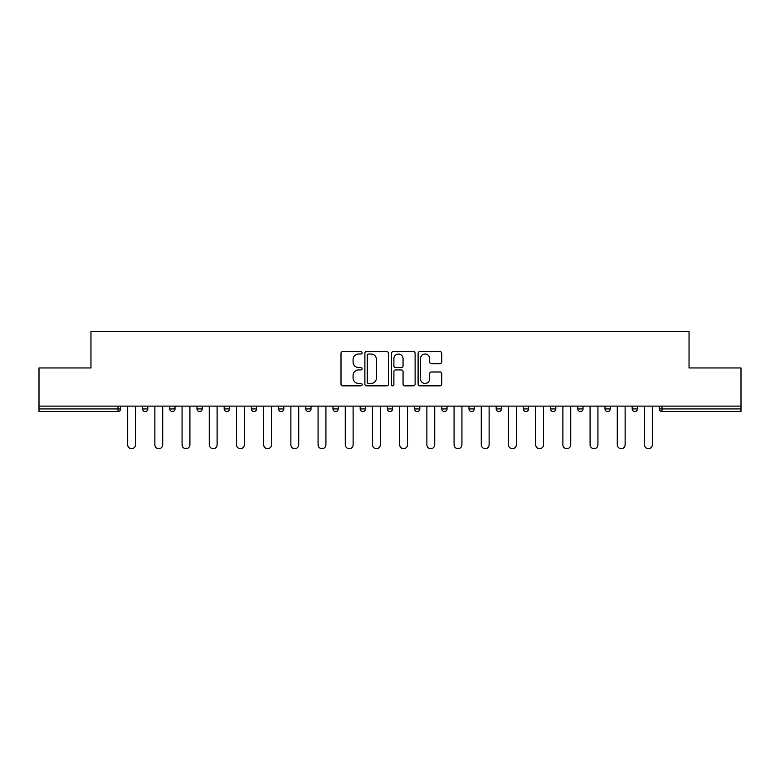 <?xml version="1.0" encoding="UTF-8"?>
<svg xmlns="http://www.w3.org/2000/svg" width="780" height="780" viewBox="0 0 780 780"><rect width="100%" height="100%" fill="white"/><g stroke="black" fill="none" stroke-linecap="round" stroke-linejoin="round"><path stroke-width="1.17" d="M362.105 352.814A1.199 1.199 0 0 0 360.906 351.614L342.722 351.614A1.716 1.716 0 0 0 341.006 353.32L341.006 384.13A1.716 1.716 0 0 0 342.722 385.846L360.906 385.846A1.199 1.199 0 0 0 362.105 384.647A1.199 1.199 0 0 0 360.906 383.448L358.546 383.448A5.479 5.479 0 0 1 353.077 377.969L353.077 375.404A5.479 5.479 0 0 1 358.546 369.925L360.906 369.925A1.199 1.199 0 0 0 362.105 368.726A1.199 1.199 0 0 0 360.906 367.526L358.546 367.526A5.479 5.479 0 0 1 353.077 362.056L353.077 359.482A5.479 5.479 0 0 1 358.546 354.013L360.906 354.013A1.199 1.199 0 0 0 362.105 352.814M440.017 363.675A1.716 1.716 0 0 0 441.733 361.969L441.733 353.32A1.716 1.716 0 0 0 440.017 351.614L419.825 351.614A1.716 1.716 0 0 0 418.109 353.32L418.109 384.13A1.716 1.716 0 0 0 419.825 385.846L440.017 385.846A1.716 1.716 0 0 0 441.733 384.13L441.733 373.688A1.716 1.716 0 0 0 440.017 371.982L431.379 371.982A1.716 1.716 0 0 0 429.663 373.688L429.663 378.865A4.583 4.583 0 0 1 425.09 383.448A4.583 4.583 0 0 1 420.508 378.865L420.508 358.585A4.583 4.583 0 0 1 425.09 354.013A4.583 4.583 0 0 1 429.663 358.585L429.663 361.969A1.716 1.716 0 0 0 431.379 363.675L440.017 363.675M39 406.127L39 367.945L90.958 367.945L90.958 331.325L689.042 331.325L689.042 367.945L741 367.945L741 406.127L39 406.127L39 408.915L117.985 408.915L117.985 406.127M388.498 353.32A1.716 1.716 0 0 0 386.792 351.614L366.59 351.614A1.716 1.716 0 0 0 364.884 353.32L364.884 384.13A1.716 1.716 0 0 0 366.59 385.846L386.792 385.846A1.716 1.716 0 0 0 388.498 384.13L388.498 353.32M393.208 351.614L413.41 351.614A1.716 1.716 0 0 1 415.116 353.32L415.116 384.13A1.716 1.716 0 0 1 413.41 385.846L404.761 385.846A1.716 1.716 0 0 1 403.055 384.13L403.055 371.641A1.716 1.716 0 0 0 401.339 369.925L395.606 369.925A1.716 1.716 0 0 0 393.89 371.641L393.89 384.647A1.199 1.199 0 0 1 392.691 385.846A1.199 1.199 0 0 1 391.502 384.647L391.502 353.32A1.716 1.716 0 0 1 393.208 351.614M117.985 411.538A2.613 2.613 0 0 0 120.608 408.915L117.985 408.915L117.985 411.538A2.613 2.613 0 0 0 120.608 408.915L120.608 406.127L120.608 408.915A2.613 2.613 0 0 1 117.985 411.538L39 411.538L39 408.915M741 406.127L741 411.538L662.015 411.538A2.613 2.613 0 0 1 659.392 408.915L659.392 406.127L659.392 408.915L741 408.915M142.574 406.127L142.574 408.915L142.574 406.127M145.187 411.538A2.613 2.613 0 0 1 142.574 408.915A2.613 2.613 0 0 0 145.187 411.538A2.613 2.613 0 0 0 147.8 408.915L147.8 406.127L147.8 408.915A2.613 2.613 0 0 1 145.187 411.538A2.613 2.613 0 0 1 142.574 408.915L147.8 408.915A2.613 2.613 0 0 1 145.187 411.538M169.777 406.127L169.777 408.915L169.777 406.127M175.003 406.127L175.003 408.915L175.003 406.127M196.979 406.127L196.979 408.915L196.979 406.127M202.205 406.127L202.205 408.915A2.613 2.613 0 0 1 199.592 411.538A2.613 2.613 0 0 1 196.979 408.915A2.613 2.613 0 0 0 199.592 411.538A2.613 2.613 0 0 0 202.205 408.915A2.613 2.613 0 0 1 199.592 411.538A2.613 2.613 0 0 1 196.979 408.915L202.205 408.915M224.182 406.127L224.182 408.915L224.182 406.127M229.408 406.127L229.408 408.915L229.408 406.127M251.374 406.127L251.374 408.915L251.374 406.127M256.61 406.127L256.61 408.915L256.61 406.127M283.813 406.127L283.813 408.915L278.577 408.915A2.613 2.613 0 0 0 281.2 411.538A2.613 2.613 0 0 1 278.577 408.915L278.577 406.127M305.779 406.127L305.779 408.915L305.779 406.127M311.015 406.127L311.015 408.915L311.015 406.127M332.982 406.127L332.982 408.915L332.982 406.127M338.218 406.127L338.218 408.915L338.218 406.127M360.185 406.127L360.185 408.915L360.185 406.127M365.41 406.127L365.41 408.915A2.613 2.613 0 0 1 362.798 411.538A2.613 2.613 0 0 1 360.185 408.915A2.613 2.613 0 0 0 362.798 411.538A2.613 2.613 0 0 1 360.185 408.915L365.41 408.915A2.613 2.613 0 0 1 362.798 411.538M387.387 406.127L387.387 408.915L387.387 406.127M392.613 406.127L392.613 408.915L392.613 406.127M414.59 406.127L414.59 408.915L414.59 406.127M419.815 406.127L419.815 408.915A2.613 2.613 0 0 1 417.202 411.538A2.613 2.613 0 0 1 414.59 408.915L419.815 408.915A2.613 2.613 0 0 1 417.202 411.538A2.613 2.613 0 0 0 419.815 408.915M441.782 406.127L441.782 408.915L441.782 406.127M447.018 406.127L447.018 408.915L447.018 406.127M468.985 406.127L468.985 408.915L468.985 406.127M474.22 406.127L474.22 408.915L474.22 406.127M501.423 406.127L501.423 408.915A2.613 2.613 0 0 1 498.8 411.538A2.613 2.613 0 0 1 496.187 408.915L496.187 406.127M528.625 406.127L528.625 408.915A2.613 2.613 0 0 1 526.003 411.538A2.613 2.613 0 0 1 523.39 408.915L523.39 406.127M555.818 406.127L555.818 408.915A2.613 2.613 0 0 1 553.205 411.538A2.613 2.613 0 0 1 550.592 408.915L550.592 406.127M583.021 406.127L583.021 408.915A2.613 2.613 0 0 1 580.408 411.538A2.613 2.613 0 0 1 577.795 408.915L577.795 406.127M607.61 411.538A2.613 2.613 0 0 0 610.223 408.915L610.223 406.127L610.223 408.915A2.613 2.613 0 0 1 607.61 411.538A2.613 2.613 0 0 1 604.997 408.915L604.997 406.127M637.426 406.127L637.426 408.915A2.613 2.613 0 0 1 634.813 411.538A2.613 2.613 0 0 1 632.2 408.915L632.2 406.127M172.39 411.538A2.613 2.613 0 0 1 169.777 408.915A2.613 2.613 0 0 0 172.39 411.538A2.613 2.613 0 0 0 175.003 408.915A2.613 2.613 0 0 1 172.39 411.538A2.613 2.613 0 0 1 169.777 408.915L175.003 408.915A2.613 2.613 0 0 1 172.39 411.538M226.795 411.538A2.613 2.613 0 0 1 224.182 408.915A2.613 2.613 0 0 0 226.795 411.538A2.613 2.613 0 0 0 229.408 408.915A2.613 2.613 0 0 1 226.795 411.538A2.613 2.613 0 0 1 224.182 408.915L229.408 408.915A2.613 2.613 0 0 1 226.795 411.538M253.997 411.538A2.613 2.613 0 0 1 251.374 408.915A2.613 2.613 0 0 0 253.997 411.538A2.613 2.613 0 0 0 256.61 408.915A2.613 2.613 0 0 1 253.997 411.538A2.613 2.613 0 0 1 251.374 408.915L256.61 408.915A2.613 2.613 0 0 1 253.997 411.538M281.2 411.538A2.613 2.613 0 0 0 283.813 408.915A2.613 2.613 0 0 1 281.2 411.538A2.613 2.613 0 0 1 278.577 408.915M308.392 411.538A2.613 2.613 0 0 1 305.779 408.915A2.613 2.613 0 0 0 308.392 411.538A2.613 2.613 0 0 0 311.015 408.915A2.613 2.613 0 0 1 308.392 411.538A2.613 2.613 0 0 1 305.779 408.915L311.015 408.915A2.613 2.613 0 0 1 308.392 411.538M335.595 411.538A2.613 2.613 0 0 1 332.982 408.915L338.218 408.915A2.613 2.613 0 0 1 335.595 411.538A2.613 2.613 0 0 0 338.218 408.915M390 411.538A2.613 2.613 0 0 1 387.387 408.915A2.613 2.613 0 0 0 390 411.538A2.613 2.613 0 0 0 392.613 408.915A2.613 2.613 0 0 1 390 411.538A2.613 2.613 0 0 1 387.387 408.915L392.613 408.915A2.613 2.613 0 0 1 390 411.538M444.405 411.538A2.613 2.613 0 0 1 441.782 408.915L447.018 408.915A2.613 2.613 0 0 1 444.405 411.538A2.613 2.613 0 0 0 447.018 408.915M471.607 411.538A2.613 2.613 0 0 1 468.985 408.915A2.613 2.613 0 0 0 471.607 411.538A2.613 2.613 0 0 0 474.22 408.915A2.613 2.613 0 0 1 471.607 411.538A2.613 2.613 0 0 1 468.985 408.915L474.22 408.915A2.613 2.613 0 0 1 471.607 411.538M368.482 354.013A1.199 1.199 0 0 0 367.282 355.202L367.282 382.249A1.199 1.199 0 0 0 368.482 383.448L370.958 383.448A5.479 5.479 0 0 0 376.438 377.969L376.438 359.482A5.479 5.479 0 0 0 370.958 354.013L368.482 354.013M403.055 358.673A4.583 4.583 0 0 0 398.473 354.091A4.583 4.583 0 0 0 393.89 358.673L393.89 365.82A1.716 1.716 0 0 0 395.606 367.526L401.339 367.526A1.716 1.716 0 0 0 403.055 365.82L403.055 358.673M127.666 444.746L127.666 406.127L127.666 444.746A3.919 3.919 0 0 0 131.586 448.675A3.919 3.919 0 0 0 135.515 444.746L135.515 406.127M154.869 444.746L154.869 406.127L154.869 444.746A3.919 3.919 0 0 0 158.788 448.675A3.919 3.919 0 0 0 162.718 444.746L162.718 406.127M182.072 444.746L182.072 406.127L182.072 444.746A3.919 3.919 0 0 0 185.991 448.675A3.919 3.919 0 0 0 189.91 444.746L189.91 406.127M209.264 444.746L209.264 406.127L209.264 444.746A3.919 3.919 0 0 0 213.194 448.675A3.919 3.919 0 0 0 217.113 444.746L217.113 406.127M236.467 444.746L236.467 406.127L236.467 444.746A3.919 3.919 0 0 0 240.396 448.675A3.919 3.919 0 0 0 244.316 444.746L244.316 406.127M263.669 444.746L263.669 406.127L263.669 444.746A3.919 3.919 0 0 0 267.599 448.675A3.919 3.919 0 0 0 271.518 444.746L271.518 406.127M290.872 444.746L290.872 406.127L290.872 444.746A3.919 3.919 0 0 0 294.791 448.675A3.919 3.919 0 0 0 298.721 444.746L298.721 406.127M318.074 444.746L318.074 406.127L318.074 444.746A3.919 3.919 0 0 0 321.994 448.675A3.919 3.919 0 0 0 325.923 444.746L325.923 406.127M345.277 444.746L345.277 406.127L345.277 444.746A3.919 3.919 0 0 0 349.196 448.675A3.919 3.919 0 0 0 353.125 444.746L353.125 406.127M372.479 444.746L372.479 406.127L372.479 444.746A3.919 3.919 0 0 0 376.399 448.675A3.919 3.919 0 0 0 380.318 444.746L380.318 406.127M399.682 444.746L399.682 406.127L399.682 444.746A3.919 3.919 0 0 0 403.601 448.675A3.919 3.919 0 0 0 407.521 444.746L407.521 406.127M426.875 444.746L426.875 406.127L426.875 444.746A3.919 3.919 0 0 0 430.804 448.675A3.919 3.919 0 0 0 434.723 444.746L434.723 406.127M454.077 444.746L454.077 406.127L454.077 444.746A3.919 3.919 0 0 0 458.006 448.675A3.919 3.919 0 0 0 461.926 444.746L461.926 406.127M481.279 444.746L481.279 406.127L481.279 444.746A3.919 3.919 0 0 0 485.209 448.675A3.919 3.919 0 0 0 489.128 444.746L489.128 406.127M508.482 444.746L508.482 406.127L508.482 444.746A3.919 3.919 0 0 0 512.401 448.675A3.919 3.919 0 0 0 516.331 444.746L516.331 406.127M535.684 444.746L535.684 406.127L535.684 444.746A3.919 3.919 0 0 0 539.604 448.675A3.919 3.919 0 0 0 543.533 444.746L543.533 406.127M562.887 444.746L562.887 406.127L562.887 444.746A3.919 3.919 0 0 0 566.807 448.675A3.919 3.919 0 0 0 570.736 444.746L570.736 406.127M590.09 444.746L590.09 406.127L590.09 444.746A3.919 3.919 0 0 0 594.009 448.675A3.919 3.919 0 0 0 597.928 444.746L597.928 406.127M617.282 444.746L617.282 406.127L617.282 444.746A3.919 3.919 0 0 0 621.212 448.675A3.919 3.919 0 0 0 625.131 444.746L625.131 406.127M644.485 444.746L644.485 406.127L644.485 444.746A3.919 3.919 0 0 0 648.414 448.675A3.919 3.919 0 0 0 652.333 444.746L652.333 406.127M662.015 406.127L662.015 411.538M498.8 411.538A2.613 2.613 0 0 0 501.423 408.915L496.187 408.915M526.003 411.538A2.613 2.613 0 0 0 528.625 408.915L523.39 408.915M553.205 411.538A2.613 2.613 0 0 0 555.818 408.915L550.592 408.915M580.408 411.538A2.613 2.613 0 0 0 583.021 408.915L577.795 408.915M610.223 408.915L604.997 408.915M634.813 411.538A2.613 2.613 0 0 0 637.426 408.915L632.2 408.915"/></g></svg>
